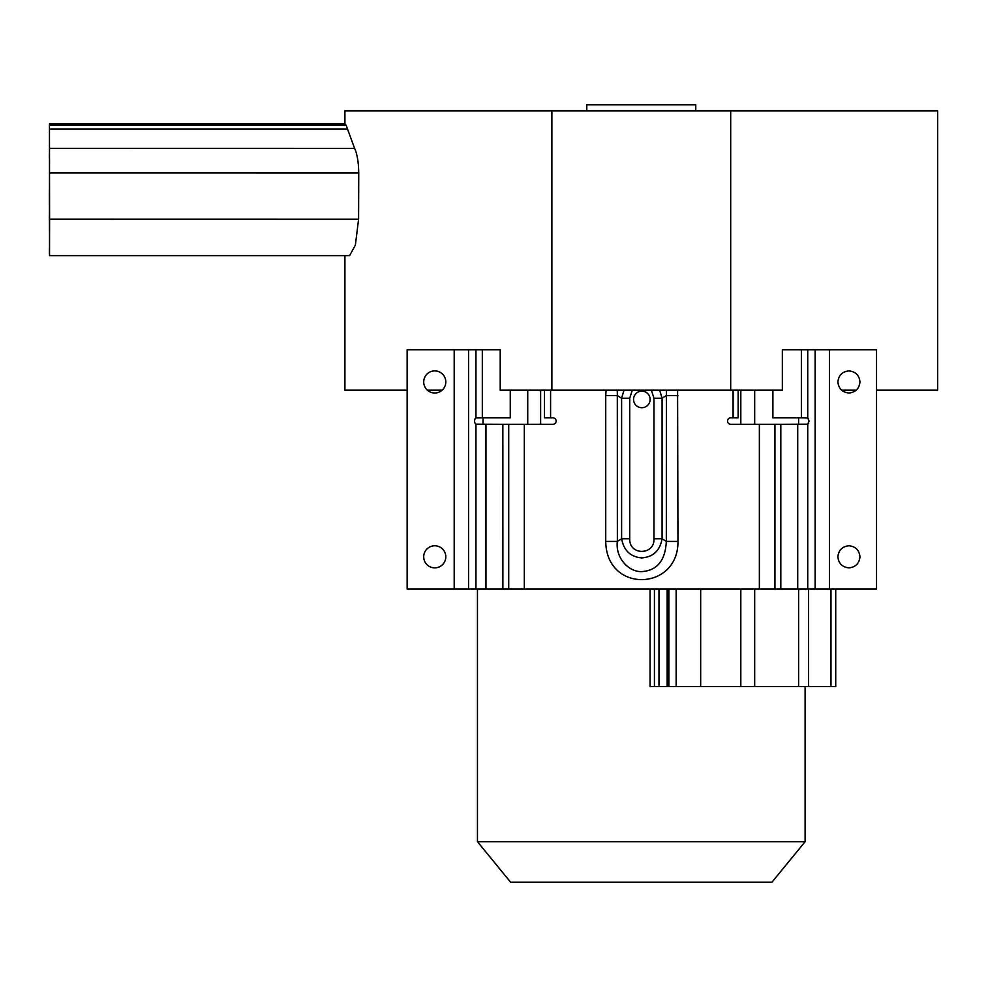 <?xml version="1.0" encoding="UTF-8"?>
<svg xmlns="http://www.w3.org/2000/svg" width="987" height="987" viewBox="0 0 987 987"><rect width="100%" height="100%" fill="white"/><g stroke="black" fill="none" stroke-linecap="round" stroke-linejoin="round"><path stroke-width="1.48" d="M841.516 390.136L856.334 390.136M876.542 390.136L937.65 390.136L937.65 110.889L730.688 110.889L730.688 390.136L782.358 390.136L782.358 349.731L876.542 349.731L876.542 589.042L807.736 589.042L807.736 424.176L780.816 424.287L780.816 589.042L807.736 589.042M407.137 390.136L344.919 390.136L344.919 255.645M49.51 253.499L49.461 123.868L49.584 219.2L358.602 219.213L358.75 172.91C358.54 161.917 357.146 153.738 354.58 148.358L346.153 125.25L344.919 123.881L344.919 110.889L730.688 110.889M695.773 110.889L695.773 104.819L586.796 104.819L586.796 110.889M477.449 589.042L477.449 841.689L805.108 841.689L805.108 686.594M835.73 589.042L835.73 686.594L830.98 686.594L830.98 589.042M49.535 159.623L49.547 164.224L49.535 159.623M49.387 158.154L49.387 153.553L49.387 158.154M49.387 220.372L49.387 215.771L49.387 220.372M49.535 221.841L49.547 217.239L49.535 221.841M49.412 189.997L49.461 231.057L49.412 189.997M641.846 407.717A8.278 8.278 0 0 1 633.555 399.439A8.278 8.278 0 0 1 641.846 391.148A8.278 8.278 0 0 1 650.125 399.439A8.278 8.278 0 0 1 641.846 407.717M475.944 349.731L407.137 349.731L407.137 589.042L502.876 589.042L502.864 424.287L475.944 424.176A3.22 1.838 -90 0 1 474.587 421.067A3.22 1.838 -90 0 1 475.944 417.957L475.944 349.731L482.322 349.731L482.322 417.846L510.267 417.846L510.267 390.136M434.749 392.999A11.042 11.042 0 0 1 423.707 381.944A11.042 11.042 0 0 1 434.749 370.902A11.042 11.042 0 0 1 445.803 381.944A11.042 11.042 0 0 1 434.749 392.999M434.749 567.87A11.042 11.042 0 0 1 423.707 556.828A11.042 11.042 0 0 1 434.749 545.774A11.042 11.042 0 0 1 445.803 556.828A11.042 11.042 0 0 1 434.749 567.87M477.449 841.689L510.587 882.181L771.982 882.181L805.108 841.689M807.736 424.176L809.093 421.067L807.736 417.957L801.37 417.846L801.37 349.731M837.889 381.944C838.58 375.282 842.269 371.605 848.931 370.902C855.593 371.605 859.27 375.282 859.973 381.944C859.27 388.607 855.593 392.295 848.931 392.999C842.269 392.295 838.58 388.607 837.889 381.944M837.889 556.828C838.58 550.154 842.269 546.477 848.931 545.774C855.593 546.477 859.27 550.154 859.973 556.828C859.27 563.491 855.593 567.167 848.931 567.87C842.269 567.167 838.58 563.491 837.889 556.828M677.6 390.136L677.958 541.419L666.324 541.419C665.374 560.443 657.206 570.498 641.846 571.609C628.559 572.164 615.234 557.68 617.368 541.419L617.307 390.136M666.373 390.136L666.324 541.419L662.08 538.766C659.982 550.598 653.234 556.976 641.846 557.902C630.557 556.964 623.821 550.573 621.613 538.766L621.613 398.217L617.368 395.565L605.734 395.565L606.08 390.136L611.323 390.136M427.346 390.136L442.164 390.136M482.322 349.731L500.212 349.731L500.212 390.136L551.881 390.136L551.881 110.889M358.602 219.213L355.357 245.134L349.558 255.645L49.535 255.645L49.461 248.49L49.412 253.499M49.584 219.2L49.535 255.645M551.881 390.136L730.688 390.136M550.586 417.846L550.586 390.136L544.479 390.136L544.479 417.846L552.93 417.846A3.22 3.22 0 0 1 556.15 421.067A3.22 3.22 0 0 1 552.93 424.287L508.724 424.287L508.724 589.042L780.816 589.042M759.373 589.042L759.373 424.287L730.75 424.287A3.22 3.22 0 0 1 727.53 421.067A3.22 3.22 0 0 1 730.75 417.846L738.128 417.846L738.14 390.136L737.363 390.136M735.204 390.136L733.094 390.136L733.094 417.846M662.919 390.136L658.415 390.136M626.831 390.136L620.342 390.136M772.907 390.136L772.907 417.846L801.37 417.846M677.958 541.419C678.513 591.053 606.363 593.643 605.734 541.419L617.368 541.419L621.613 538.766L629.718 538.766C629.126 555.854 654.862 555.336 653.962 538.766L653.962 398.217L651.371 390.136M624.006 390.136L621.613 398.217L629.718 398.217L629.718 538.766M632.309 390.136L629.718 398.217M659.686 390.136L662.08 398.217L653.962 398.217M653.962 538.766L662.08 538.766L662.08 398.217L666.324 395.565L677.958 395.565M668.853 589.042L668.853 686.594L830.98 686.594M510.267 417.846L499.804 417.846M475.944 417.957L482.322 417.846M650.063 589.042L650.063 686.594L658.971 686.594L658.971 589.042M659.119 589.042L659.119 686.594L667.163 686.594L667.163 589.042M668.853 686.594L667.163 686.594M759.373 424.287L780.816 424.287M502.876 589.042L508.724 589.042M502.864 424.287L508.724 424.287M690.012 882.181L683.251 882.181M647.941 882.181L633.518 882.181M584.933 882.181L572.287 882.181M554.941 882.181L549.66 882.181M358.75 172.91L49.584 172.898M354.58 148.358L49.56 148.346M347.572 129.1L49.523 129.1M346.153 125.25L49.498 125.25M605.734 541.419L605.734 395.565M524.307 424.287L524.307 589.042M740.818 686.594L740.818 589.042M740.818 424.287L740.818 390.136M700.671 589.042L700.671 686.594M754.685 686.594L754.685 589.042M754.685 424.287L754.685 390.136M798.606 686.594L798.606 589.042M798.606 424.287L798.606 417.846M527.737 424.287L527.737 390.136M483.013 417.846L483.013 424.287M540.617 424.287L540.617 390.136M468.554 349.731L468.554 589.042M475.944 589.042L475.944 424.176M454.205 349.731L454.205 589.042M808.6 686.594L808.6 589.042M808.6 423.275L808.6 418.858M654.43 686.594L654.43 589.042M659.082 589.042L659.082 686.594M668.063 589.042L668.063 686.594M676.157 686.594L676.157 589.042M829.475 349.731L829.475 589.042M815.126 349.731L815.126 589.042M807.736 417.957L807.736 349.731M774.955 589.042L774.955 424.287M485.962 424.287L485.962 589.042M797.718 589.042L797.718 424.287M344.919 123.881L49.461 123.868M650.063 398.452L650.063 400.414"/></g></svg>
